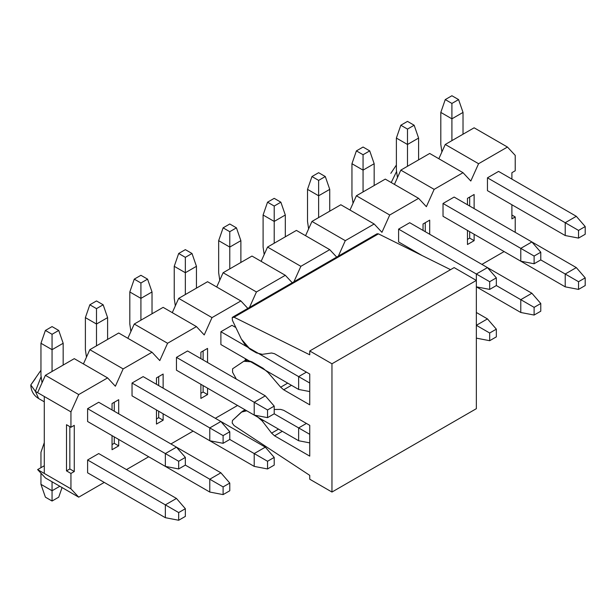 <?xml version="1.0" encoding="UTF-8"?>
<svg xmlns="http://www.w3.org/2000/svg" width="616" height="616" viewBox="0 0 616 616"><rect width="100%" height="100%" fill="white"/><g stroke="black" fill="none" stroke-linecap="round" stroke-linejoin="round"><path stroke-width="0.92" d="M376.584 234.288L378.455 233.864L450.558 269.669L378.455 233.864L234.065 317.225L309.748 354.808L309.748 350.966L454.138 267.598L476.353 280.426L476.353 408.678L476.353 280.426L454.138 267.598L309.748 350.966L309.748 354.808L234.065 317.225L232.194 317.648L232.448 320.405L241.387 339.139L250.227 349.31L256.433 352.891L262.316 354.339L271.594 352.999L274.543 353.723L309.748 374.051L309.748 404.827L309.748 374.051L274.543 353.723L271.594 352.999L262.316 354.339L256.433 352.891L250.227 349.31L245.291 345.122L241.387 339.139L232.448 320.405L232.194 317.648L234.065 317.225L378.455 233.864L377.038 233.787L232.648 317.155M309.748 456.133L309.748 425.348L309.748 456.133L274.543 435.805L271.594 433.133L262.316 421.082L255.871 415.407L262.316 421.082L263.448 420.428L262.316 421.082L271.594 433.133L278.524 429.129L271.594 433.133L274.543 435.805L282.313 431.315L274.543 435.805L309.748 456.133M309.748 479.217L309.748 475.367L309.748 479.217L331.962 492.045L331.962 363.786L309.748 350.966L331.962 363.786L476.353 280.426L331.962 363.786L331.962 492.045L476.353 408.678L331.962 492.045L309.748 479.217M309.748 404.827L283.683 389.789L280.665 387.202L268.114 372.572L263.07 368.268L251.967 361.854L243.805 361.261L232.586 368.799L232.586 372.287L236.328 379.117L232.586 372.287L232.586 368.799L244.113 361.076L247.517 360.36L251.967 361.854L263.07 368.268L268.114 372.572L268.769 372.195L268.114 372.572L280.665 387.202L287.71 383.129L280.665 387.202L283.691 389.789L291.46 385.3L283.683 389.789L309.748 404.827M274.205 409.471L280.665 409.401L283.683 410.31L309.748 425.348L283.683 410.31L280.665 409.401L274.205 409.471M246.762 410.787L241.387 412.112L232.448 420.52L232.194 422.984L234.065 425.564L309.748 475.367L234.065 425.564L232.194 422.984L232.448 420.52L242.373 411.373L246.762 410.787M178.679 461.261L178.679 468.953L185.347 465.111L185.347 457.411L178.679 461.261L185.347 457.411L176.461 447.154L165.35 453.568L178.679 461.261L165.35 453.568L165.35 466.389L178.679 468.953L178.679 461.261M185.347 465.111L178.679 468.953L165.35 466.389L87.603 421.506L165.35 466.389L165.35 453.568L176.461 447.154L185.347 457.411L185.347 465.111L223.108 486.91L223.108 494.61L229.776 490.76L229.776 483.067L223.108 486.91L229.776 483.067L229.776 490.76L223.108 494.61L209.779 492.045L209.779 479.217L220.89 472.803L229.776 483.067L220.89 472.803L209.779 479.217L185.347 465.111M63.171 343.266L63.171 365.072L63.171 343.266L58.728 330.445L52.06 326.596L45.399 330.445L52.06 326.596L58.728 330.445L52.06 334.288L58.728 330.445L63.171 343.266L52.06 349.68L40.956 343.266L40.956 375.329L42.042 382.805L40.956 375.329L40.956 343.266L45.399 330.445L52.06 334.288L52.06 349.68L63.171 343.266M98.714 402.263L176.461 447.154L98.714 402.263L87.603 408.678L165.35 453.568L87.603 408.678L87.603 421.506L87.603 408.678L98.714 402.263M52.06 371.486L52.06 349.68L52.06 371.486M52.06 349.68L52.06 334.288L45.399 330.445L40.956 343.266L52.06 349.68M223.108 435.612L223.108 443.304L229.776 439.462L229.776 431.762L223.108 435.612L229.776 431.762L220.89 421.506L209.779 427.912L223.108 435.612L209.779 427.912L209.779 440.74L223.108 443.304L223.108 435.612M229.776 439.462L223.108 443.304L209.779 440.74L132.032 395.849L209.779 440.74L209.779 427.912L220.89 421.506L229.776 431.762L229.776 439.462L267.536 461.261L267.536 468.961L274.205 465.111L274.205 457.411L267.536 461.261L274.205 457.411L274.205 465.111L267.536 468.961L254.208 466.389L254.208 453.568L265.319 447.154L274.205 457.411L265.319 447.154L254.208 453.568L229.776 439.462M107.6 317.617L107.6 339.424L107.6 317.617L103.157 304.789L96.489 300.947L89.828 304.789L96.489 300.947L103.157 304.789L96.489 308.639L103.157 304.789L107.6 317.617L96.489 324.031L85.385 317.617L85.385 349.68L86.471 357.149L85.385 349.68L85.385 317.617L89.828 304.789L96.489 308.639L96.489 324.031L107.6 317.617M143.135 376.615L220.89 421.506L143.135 376.615L132.032 383.029L209.779 427.912L132.032 383.029L132.032 395.849L132.032 383.029L143.135 376.615M96.489 345.838L96.489 324.031L96.489 345.838M96.489 324.031L96.489 308.639L89.828 304.789L85.385 317.617L96.489 324.031M267.536 409.963L267.536 417.656L274.205 413.806L274.205 406.113L267.536 409.963L274.205 406.113L265.319 395.849L254.208 402.263L267.536 409.963L254.208 402.263L254.208 415.092L267.536 417.656L267.536 409.963M274.205 413.806L267.536 417.656L254.208 415.092L176.461 370.201L254.208 415.092L254.208 402.263L265.319 395.849L274.205 406.113L274.205 413.806L309.748 434.326L298.637 427.92L306.414 423.431L298.637 427.92L274.205 413.806M152.021 291.969L152.021 313.767L152.021 291.969L147.578 279.14L140.918 275.298L134.257 279.14L140.918 275.298L147.578 279.14L140.918 282.99L147.578 279.14L152.021 291.969L140.918 298.383L129.814 291.969L129.814 324.031L130.9 331.5L129.814 324.031L129.814 291.969L134.257 279.14L140.918 282.99L140.918 298.383L152.021 291.969M187.564 350.966L265.319 395.849L187.564 350.966L176.461 357.38L254.208 402.263L176.461 357.38L176.461 370.201L176.461 357.38L187.564 350.966M140.918 320.181L140.918 298.383L140.918 320.181M140.918 298.383L140.918 282.99L134.257 279.14L129.814 291.969L140.918 298.383M306.414 372.126L298.637 376.615L309.748 383.029L298.637 376.615L298.637 389.443L309.748 391.576L298.637 389.443L220.89 344.552L298.637 389.443L298.637 376.615L306.414 372.126M196.45 266.32L196.45 288.119L196.45 266.32L192.007 253.492L185.347 249.642L178.679 253.492L185.347 249.642L192.007 253.492L185.347 257.342L192.007 253.492L196.45 266.32L185.347 272.726L174.236 266.32L174.236 298.383L175.329 305.852L174.236 298.383L174.236 266.32L178.679 253.492L185.347 257.342L185.347 272.726L196.45 266.32M231.993 325.317L235.851 327.543L231.993 325.317L220.89 331.724L298.637 376.615L220.89 331.724L220.89 344.552L220.89 331.724L231.993 325.317M185.347 294.533L185.347 272.726L185.347 294.533M185.347 272.726L185.347 257.342L178.679 253.492L174.236 266.32L185.347 272.726M240.879 240.664L240.879 262.47L240.879 240.664L236.436 227.843L229.776 223.993L223.108 227.843L229.776 223.993L236.436 227.843L229.776 231.693L236.436 227.843L240.879 240.664L229.776 247.078L218.665 240.664L218.665 272.734L219.758 280.203L218.665 272.734L218.665 240.664L223.108 227.843L229.776 231.693L229.776 247.078L240.879 240.664M229.776 268.884L229.776 247.078L229.776 268.884M229.776 247.078L229.776 231.693L223.108 227.843L218.665 240.664L229.776 247.078M285.308 215.015L285.308 236.821L285.308 215.015L280.865 202.194L274.205 198.344L267.536 202.194L274.205 198.344L280.865 202.194L274.205 206.037L280.865 202.194L285.308 215.015L274.205 221.429L263.094 215.015L263.094 247.078L264.187 254.554L263.094 247.078L263.094 215.015L267.536 202.194L274.205 206.037L274.205 221.429L285.308 215.015M274.205 243.235L274.205 221.429L274.205 243.235M274.205 221.429L274.205 206.037L267.536 202.194L263.094 215.015L274.205 221.429M329.737 189.366L329.737 211.173L329.737 189.366L325.294 176.538L318.634 172.696L311.965 176.538L318.634 172.696L325.294 176.538L318.634 180.388L325.294 176.538L329.737 189.366L318.634 195.78L307.523 189.366L307.523 221.429L308.616 228.898L307.523 221.429L307.523 189.366L311.965 176.538L318.634 180.388L318.634 195.78L329.737 189.366M318.634 217.579L318.634 195.78L318.634 217.579M318.634 195.78L318.634 180.388L311.965 176.538L307.523 189.366L318.634 195.78M489.682 281.704L489.682 289.405L496.342 285.555L496.342 277.862L489.682 281.704L496.342 277.862L487.456 267.598L476.353 274.012L489.682 281.704L476.353 274.012L476.353 280.426L476.353 274.012L487.456 267.598L496.342 277.862L496.342 285.555L489.682 289.405L489.682 281.704M476.353 286.84L489.682 289.405L476.353 286.84L520.782 312.489L520.782 299.661L534.111 307.361L534.111 315.053L540.771 311.211L540.771 303.511L534.111 307.361L540.771 303.511L540.771 311.211L534.111 315.053L520.782 312.489L534.111 315.053L534.111 307.361L520.782 299.661L531.885 293.255L540.771 303.511L531.885 293.255L520.782 299.661L496.342 285.555L520.782 299.661L520.782 312.489L476.353 286.84M422.36 255.671L398.598 241.949L422.36 255.671M374.166 163.717L374.166 185.516L374.166 163.717L369.723 150.889L363.063 147.039L356.395 150.889L363.063 147.039L369.723 150.889L363.063 154.739L369.723 150.889L374.166 163.717L363.063 170.131L351.952 163.717L351.952 195.78L353.037 203.249L351.952 195.78L351.952 163.717L356.395 150.889L363.063 154.739L363.063 170.131L374.166 163.717M409.709 222.715L487.456 267.598L409.709 222.715L398.598 229.121L476.353 274.012L398.598 229.121L398.598 241.949L398.598 229.121L409.709 222.715M363.063 191.93L363.063 170.131L363.063 191.93M363.063 170.131L363.063 154.739L356.395 150.889L351.952 163.717L363.063 170.131M534.111 256.056L534.111 263.756L540.771 259.906L540.771 252.214L534.111 256.056L540.771 252.214L531.885 241.949L520.782 248.364L534.111 256.056L520.782 248.364L520.782 261.192L534.111 263.756L534.111 256.056M540.771 259.906L534.111 263.756L520.782 261.192L443.027 216.301L520.782 261.192L520.782 248.364L531.885 241.949L540.771 252.214L540.771 259.906L578.539 281.712L578.539 289.405L585.2 285.555L585.2 277.862L578.539 281.712L585.2 277.862L585.2 285.555L578.539 289.405L565.211 286.84L565.211 274.012L576.314 267.598L585.2 277.862L576.314 267.598L565.211 274.012L540.771 259.906M418.595 138.069L418.595 159.867L418.595 138.069L414.152 125.241L407.484 121.391L400.823 125.241L407.484 121.391L414.152 125.241L407.484 129.091L414.152 125.241L418.595 138.069L407.484 144.475L396.381 138.069L396.381 170.131L397.466 177.601L396.381 170.131L396.381 138.069L400.823 125.241L407.484 129.091L407.484 144.475L418.595 138.069M454.138 197.058L531.885 241.949L454.138 197.058L443.027 203.472L520.782 248.364L443.027 203.472L443.027 216.301L443.027 203.472L454.138 197.058M407.484 166.281L407.484 144.475L407.484 166.281M407.484 144.475L407.484 129.091L400.823 125.241L396.381 138.069L407.484 144.475M578.539 230.407L578.539 238.099L585.2 234.257L585.2 226.557L578.539 230.407L585.2 226.557L576.314 216.301L565.211 222.715L578.539 230.407L565.211 222.715L565.211 235.535L578.539 238.099L578.539 230.407M585.2 234.257L578.539 238.099L565.211 235.535L487.456 190.652L565.211 235.535L565.211 222.715L576.314 216.301L585.2 226.557L585.2 234.257M463.024 112.412L463.024 134.219L463.024 112.412L458.581 99.592L451.913 95.742L445.252 99.592L451.913 95.742L458.581 99.592L451.913 103.434L458.581 99.592L463.024 112.412L451.913 118.826L440.81 112.412L440.81 144.475L441.895 151.952L440.81 144.475L440.81 112.412L445.252 99.592L451.913 103.434L451.913 118.826L463.024 112.412M498.567 171.41L576.314 216.301L498.567 171.41L487.456 177.824L565.211 222.715L487.456 177.824L487.456 190.652L487.456 177.824L498.567 171.41M451.913 140.633L451.913 118.826L451.913 140.633M451.913 118.826L451.913 103.434L445.252 99.592L440.81 112.412L451.913 118.826M185.347 516.408L185.347 508.716L178.679 512.566L178.679 520.258L185.347 516.408L178.679 520.258L165.35 517.694L165.35 504.866L178.679 512.566L185.347 508.716L185.347 516.408M176.461 498.452L185.347 508.716L176.461 498.452L165.35 504.866L176.461 498.452L98.714 453.568L176.461 498.452M87.603 459.983L165.35 504.866L87.603 459.983L87.603 472.803L165.35 517.694L178.679 520.258L178.679 512.566L165.35 504.866L165.35 517.694L87.603 472.803L87.603 459.983L98.714 453.568L87.603 459.983M44.283 442.665L40.956 452.283L40.956 467.675L40.956 452.283L44.283 442.665M40.956 473.173L40.956 484.345L52.06 490.76L52.06 481.781L52.06 501.024L45.399 497.174L40.956 484.345L40.956 473.173M58.728 497.174L52.06 501.024L58.728 497.174L62.062 487.549L58.728 497.174M59.837 486.27L52.06 490.76L59.837 486.27M40.956 484.345L45.399 497.174L52.06 501.024L52.06 490.76L40.956 484.345M220.89 472.803L176.461 447.154L220.89 472.803M132.032 447.154L209.779 492.045L223.108 494.61L223.108 486.91L209.779 479.217L209.779 492.045L132.032 447.154M265.319 447.154L220.89 421.506L265.319 447.154M176.461 421.506L254.208 466.389L267.536 468.961L267.536 461.261L254.208 453.568L254.208 466.389L176.461 421.506M309.748 442.881L298.637 440.74L298.637 427.92L298.637 440.74L309.748 442.881M220.89 395.857L298.637 440.74L220.89 395.849M496.342 336.86L496.342 329.16L489.682 333.01L489.682 340.702L496.342 336.86L489.682 340.702L476.353 338.138L489.682 340.702L489.682 333.01L496.342 329.16L496.342 336.86M487.456 318.903L496.342 329.16L487.456 318.903L476.353 325.317L489.682 333.01L476.353 325.317L487.456 318.903L476.353 312.489L487.456 318.903M531.885 293.255L487.456 267.606L531.885 293.255M576.314 267.598L531.885 241.949L576.314 267.598M487.456 241.949L565.211 286.84L578.539 289.405L578.539 281.712L565.211 274.012L565.211 286.84L487.456 241.949M438.846 158.736L445.252 144.475L474.127 127.805L507.445 147.047L515.222 155.378L515.222 170.771L511.896 172.696L511.896 179.11L511.896 172.696L515.222 170.771L515.222 155.378L507.445 147.047L474.127 127.805L445.252 144.475L438.846 158.736M474.127 240.671L469.685 238.107L467.467 239.385L469.685 238.107L469.685 231.693L469.685 238.107L474.127 240.671L474.127 234.257L474.127 240.671L467.467 244.514L474.127 240.671M467.467 198.344L467.467 204.758L467.467 198.344L474.127 194.494L467.467 198.344M467.467 230.407L467.467 244.514L467.467 230.407M469.685 206.037L469.685 197.058L469.685 206.037M425.256 231.693L425.256 222.715L425.256 231.693M203.118 392.007L203.118 385.593L203.118 392.007L200.893 393.285L203.118 392.007L207.561 394.571L203.118 392.007M203.118 359.944L203.118 350.966L203.118 359.944M158.689 417.656L158.689 411.242L158.689 417.656L156.464 418.942L158.689 417.656L163.132 420.22L158.689 417.656M158.689 385.593L158.689 376.615L158.689 385.593M114.26 443.304L114.26 436.89L114.26 443.304L112.043 444.59L114.26 443.304L118.703 445.868L114.26 443.304M114.26 411.242L114.26 402.263L114.26 411.242M70.94 411.881L78.717 394.571L45.399 375.329L37.622 392.646L70.94 411.881L70.94 427.273L74.274 425.348L74.274 471.525L74.274 425.348L70.94 427.273L66.497 424.709L66.497 470.878L69.831 468.961L74.274 471.525L70.94 473.442L70.94 488.835L37.622 469.6L44.283 473.442L44.283 396.496L37.622 392.646L45.399 375.329L74.274 358.658L107.592 377.901L115.369 386.232L123.146 368.915L89.828 349.68L83.422 363.94L89.828 349.68L118.703 333.01L152.021 352.244L159.798 360.583L167.575 343.266L134.257 324.031L127.851 338.292L134.257 324.031L163.132 307.361L196.45 326.596L204.227 334.935L212.004 317.617L178.686 298.383L172.28 312.643L178.686 298.383L207.561 281.712L240.879 300.947L247.825 308.393L240.879 300.947L207.561 281.712L178.686 298.383L212.004 317.617L240.879 300.947L212.004 317.617L204.227 334.935L196.45 326.596L163.132 307.361L134.257 324.031L167.575 343.266L196.45 326.596L167.575 343.266L159.798 360.583L152.021 352.244L118.703 333.01L89.828 349.68L123.146 368.915L152.021 352.244L123.146 368.915L115.369 386.232L107.592 377.901L74.274 358.658L45.399 375.329L78.717 394.571L107.592 377.901L78.717 394.571L70.94 411.881L44.283 396.496L44.283 473.442L70.94 488.835L78.717 497.174L70.94 488.835L70.94 473.442L74.274 471.525L69.831 468.961L69.831 426.634L69.831 468.961L66.497 470.878L70.94 473.442L66.497 470.878L66.497 424.709L70.94 427.273L70.94 411.881M249.488 307.43L256.433 291.969L223.115 272.726L216.709 286.994L223.115 272.726L251.983 256.056L285.308 275.298L292.254 282.744L285.308 275.298L251.983 256.056L223.115 272.726L256.433 291.969L285.308 275.298L256.433 291.969L249.488 307.43M293.917 281.781L300.862 266.32L267.544 247.078L261.138 261.338L267.544 247.078L296.411 230.407L329.737 249.649L336.683 257.088L329.737 249.649L296.411 230.407L267.544 247.078L300.862 266.32L329.737 249.649L300.862 266.32L293.917 281.781M338.346 256.133L345.291 240.664L311.965 221.429L305.559 235.689L311.965 221.429L340.84 204.758L374.166 223.993L381.943 232.332L389.72 215.015L356.395 195.78L349.988 210.041L356.395 195.78L385.27 179.11L418.595 198.344L426.372 206.683L434.149 189.366L400.823 170.124L394.417 184.392L400.823 170.124L429.698 153.461L463.016 172.696L470.801 181.027L478.578 163.717L445.252 144.475L478.578 163.717L507.445 147.047L478.578 163.717L470.801 181.027L463.016 172.696L429.698 153.461L400.823 170.124L434.149 189.366L463.016 172.696L434.149 189.366L426.372 206.683L418.595 198.344L385.27 179.11L356.395 195.78L389.72 215.015L418.595 198.344L389.72 215.015L381.943 232.332L374.166 223.993L340.84 204.758L311.965 221.429L345.291 240.664L374.166 223.993L345.291 240.664L338.346 256.133M511.896 215.015L515.222 216.94L515.222 232.332L515.222 216.94L511.896 215.015M511.896 204.758L511.896 218.865L515.222 216.94L511.896 218.865L511.896 204.758M504.119 251.567L481.905 264.395L504.119 251.567M44.283 465.75L37.622 469.6L45.399 477.931L78.717 497.174L45.399 477.931L37.622 469.6L44.283 465.75M104.266 482.42L78.717 497.174L104.266 482.42M148.695 456.772L126.48 469.6L148.695 456.772M193.124 431.123L170.909 443.951L193.124 431.123M237.553 405.474L215.338 418.295L237.553 405.474M474.127 208.608L474.127 194.494L474.127 208.608M423.038 223.993L423.038 230.407L423.038 223.993L429.698 220.151L423.038 223.993M429.698 234.257L429.698 220.151L429.698 234.257M245.322 358.658L245.322 360.375L245.322 358.658M200.893 398.421L207.561 394.571L207.561 388.157L207.561 394.571L200.893 398.421L200.893 384.307L200.893 398.421M200.893 352.244L200.893 358.658L200.893 352.244L207.561 348.402L200.893 352.244M207.561 362.508L207.561 348.402L207.561 362.508M156.464 424.07L163.132 420.22L163.132 413.806L163.132 420.22L156.464 424.07L156.464 409.963L156.464 424.07M156.464 377.901L156.464 384.307L156.464 377.901L163.132 374.051L156.464 377.901M163.132 388.157L163.132 374.051L163.132 388.157M112.043 449.718L118.703 445.868L118.703 439.462L118.703 445.868L112.043 449.718L112.043 435.612L112.043 449.718M112.043 403.549L112.043 409.963L112.043 403.549L118.703 399.699L112.043 403.549M118.703 413.806L118.703 399.699L118.703 413.806M396.442 171.772L391.222 182.544L396.442 171.772M396.381 165.057L390.829 173.335M41.01 376.977L35.397 391.368L44.283 396.496L35.397 391.368L38.654 398.552L35.397 391.368L41.01 376.977M40.956 370.255L30.8 384.954L35.397 391.36L30.8 384.954L35.397 378.54M245.076 409.817L242.373 411.373M246.808 359.513L244.113 361.076M30.8 384.954C31.046 390.968 33.664 395.495 38.654 398.552L44.283 401.809"/></g></svg>
